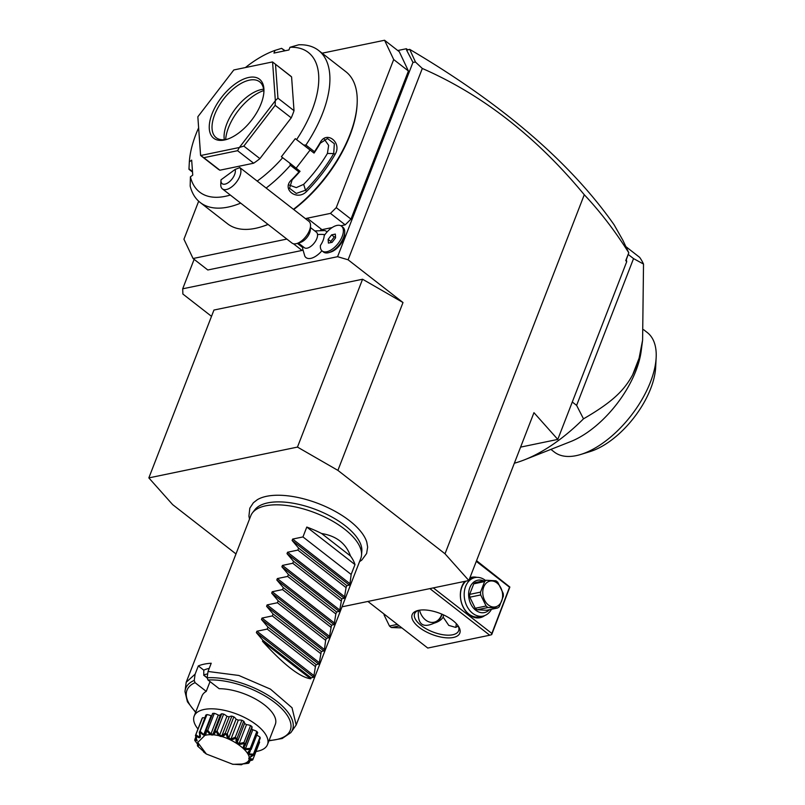<?xml version="1.0" encoding="UTF-8"?>
<svg xmlns="http://www.w3.org/2000/svg" width="805" height="805" viewBox="0 0 805 805"><rect width="100%" height="100%" fill="white"/><g stroke="black" fill="none" stroke-linecap="round" stroke-linejoin="round"><path stroke-width="1.21" d="M342.014 606.819L468.852 580.526L445.014 553.78L337.899 470.382L297.468 447.087L148.845 477.898L172.673 504.644L235.986 553.931M359.513 561.699L361.898 559.968L366.627 553.488L367.644 547.098L366.798 542.188A62.066 27.35 -158.8 0 0 326.377 506.939A62.066 27.35 -158.8 0 0 266.576 496.303A62.066 27.35 -158.8 0 0 257.298 499.714L253.364 502.763L249.812 508.176L248.926 516.146L249.52 519.034M148.845 477.898L213.949 310.046L362.572 279.234L403.003 302.529L348.102 259.794L337.587 256.694L182.695 288.804L182.886 294.046L211.504 316.335M407.712 49.779L406.636 50.192L406.374 48.733L407.712 49.779L409.695 49.367L415.491 62.066L422.313 68.465L348.102 259.794M422.313 68.465C482.437 94.749 536.432 136.84 584.279 194.74C600.359 211.816 615.191 231.176 628.796 252.8L625.757 260.609L626.723 261.685L626.31 259.683L625.757 260.609M445.014 553.78L584.279 194.74M403.003 302.529L337.899 470.382M194.126 259.341L182.695 288.804M415.491 62.066L412.965 62.367L337.587 256.694M412.965 62.367L406.636 50.192M406.374 48.733L397.75 50.524M340.847 225.752L345.194 224.847L350.98 219.111L408.427 71.011L393.695 59.54L384.559 40.25L399.29 51.721L408.427 71.011M320.621 230.029A17.7 8.946 -52.1 0 1 321.96 229.667L332.143 227.553M198.674 201.21L183.932 239.226L193.069 258.516L207.801 269.987L302.026 250.446L302.791 249.681M344.61 233.46A13.766 6.953 127.9 0 1 344.61 234.376A13.766 6.953 127.9 0 1 330.895 251.985L329.034 252.559A15.728 7.949 -52.1 0 0 344.711 232.434A15.728 7.949 -52.1 0 0 342.87 227.221L341.531 226.185A15.728 7.949 -52.1 0 0 324.184 235.674A14.56 7.356 -52.1 0 1 320.38 245.495A15.728 7.949 -52.1 0 0 322.201 251.009A15.728 7.949 -52.1 0 0 338.13 243.472A15.728 7.949 -52.1 0 0 341.531 226.185M302.851 246.541A17.7 13.323 175.9 0 0 302.73 248.997L304.823 256.161A16.603 8.392 -52.1 0 0 321.909 250.758M327.041 231.981A16.603 8.392 -52.1 0 0 324.737 230.572L314.815 230.924M409.695 49.367C501.998 103.754 570.141 162.228 614.104 224.796L622.849 240.232L628.806 252.8L626.31 259.683M409.514 49.437L407.149 50.091M520.594 447.127L557.785 439.409L626.723 261.685M572.295 402.017L576.611 405.378L583.494 418.831A131.738 66.553 -52.1 0 1 524.558 459.786L570.544 441.633A75.7 38.248 -52.1 0 0 641.213 350.859L642.601 340.163L639.09 358.195L632.629 374.858C624.288 390.133 613.078 401.715 583.494 418.831M514.345 463.217A131.738 66.553 -52.1 0 0 524.558 459.786M628.282 254.501L633.545 258.596L576.611 405.378M625.888 246.642L639.633 257.338A131.738 66.553 127.9 0 1 643.517 264.06L633.545 258.596M643.517 264.06L642.601 340.163M639.09 358.195A82.583 41.719 127.9 0 1 632.629 374.858M643.658 329.718L647.29 332.546A75.7 38.248 127.9 0 1 656.156 357.611A75.7 38.248 127.9 0 1 580.747 454.463A75.7 38.248 127.9 0 1 576.209 455.64A75.7 38.248 127.9 0 1 554.283 452.018L550.902 449.381M656.156 357.611L655.662 367.322A65.869 33.277 127.9 0 1 590.045 451.595L580.747 454.463M557.785 439.409L533.957 412.673L468.852 580.526M429.86 588.606L489.722 635.215L427.767 648.055L367.905 601.456M453.386 637.459A25.559 11.27 21.2 0 1 419.948 627.96A25.559 11.27 21.2 0 1 417.221 610.703A25.559 11.27 21.2 0 1 418.58 610.361A25.559 11.27 21.2 0 1 458.739 626.803A25.559 11.27 21.2 0 1 453.386 637.459M489.722 635.215L491.704 634.612L509.867 587.056L476.55 560.672M476.288 561.347L509.525 587.217L491.352 634.773M491.654 633.294L433.321 587.881M484.791 615.553A20.648 15.315 -101.7 0 1 465.823 611.367A20.648 15.315 -101.7 0 1 461.849 586.533A20.648 15.315 -101.7 0 1 464.948 581.331M469.909 577.799A20.648 15.315 -101.7 0 1 476.872 577.356M456.405 623.734A18.676 9.439 -52.1 0 0 455.972 627.266M458.266 626.159L455.56 627.367L448.777 625.404L443.153 617.123C441.452 619.87 438.373 621.913 433.905 623.241A16.714 12.397 -101.7 0 0 441.472 615.835A16.714 12.397 -101.7 0 0 442.005 614.205M443.464 614.859L443.153 617.123M458.125 625.847A23.597 10.395 21.2 0 1 458.619 630.798A23.597 10.395 21.2 0 1 452.692 634.773A23.597 10.395 21.2 0 1 426.549 629.017A23.597 10.395 21.2 0 1 414.625 613.732A23.597 10.395 21.2 0 1 418.328 610.411L418.348 611.126C417.624 624.257 422.806 628.292 433.905 623.241M419.536 610.19A15.728 11.673 78.3 0 0 430.091 622.195A15.728 11.673 78.3 0 0 441.442 615.181A15.728 11.673 78.3 0 0 441.814 614.124M401.061 627.266A19.662 14.591 78.3 0 0 402.742 628.574M385.021 614.779L384.086 614.97A15.144 11.23 -101.7 0 1 383.975 613.963M397.388 624.408L389.479 626.038L384.086 614.97M399.32 625.908L391.411 627.548A15.144 11.23 -101.7 0 1 390.425 626.854A15.144 11.23 -101.7 0 1 389.479 626.038M401.796 627.88L391.411 627.548M491.473 609.284A19.662 14.591 -101.7 0 1 483 616.087L479.257 616.861A19.662 14.591 -101.7 0 1 463.911 608.278A19.662 14.591 -101.7 0 1 461.879 587.187A19.662 14.591 -101.7 0 1 465.914 581.13M483 616.087A19.662 14.591 -101.7 0 1 467.655 607.493A19.662 14.591 -101.7 0 1 465.622 586.402A19.662 14.591 -101.7 0 1 475.02 577.577A19.662 14.591 -101.7 0 1 485.496 580.455M469.476 578.896A19.662 14.591 -101.7 0 1 471.277 578.352L475.02 577.577M489.5 609.687A16.513 12.256 -101.7 0 1 473.672 608.308A16.513 12.256 -101.7 0 1 469.828 587.65A16.513 12.256 -101.7 0 1 483.523 580.858M486.381 580.264L495.87 580.777A15.144 11.23 78.3 0 1 496.856 581.482A15.144 11.23 78.3 0 1 497.802 582.287L503.195 593.355A15.144 11.23 78.3 0 1 503.367 596.173L499.271 606.729A15.144 11.23 78.3 0 1 497.51 608.027L486.633 610.281L477.144 609.767A15.144 11.23 -101.7 0 1 475.212 608.268L469.818 597.199A15.144 11.23 -101.7 0 1 469.657 594.382L473.753 583.826A15.144 11.23 -101.7 0 1 475.514 582.518L486.381 580.264A15.144 11.23 78.3 0 0 484.62 581.572L473.753 583.826M477.144 609.767L488.021 607.513L497.51 608.027M475.212 608.268L486.089 606.014A15.144 11.23 78.3 0 0 487.035 606.819A15.144 11.23 78.3 0 0 488.021 607.513M469.818 597.199L480.696 594.945L486.089 606.014M469.657 594.382L480.525 592.128A15.144 11.23 78.3 0 0 480.696 594.945M480.525 592.128L484.62 581.572M488.414 605.018A13.172 9.771 78.3 0 0 501.666 600.983A13.172 9.771 78.3 0 0 496.967 582.971A13.172 9.771 78.3 0 0 483.725 587.006A13.172 9.771 78.3 0 0 488.414 605.018M350.98 219.111L336.249 207.64L393.695 59.54M345.194 224.847L330.463 213.385L336.249 207.64M305.508 218.698A17.7 8.946 127.9 0 1 307.228 218.205L330.463 213.385M302.69 247.548L297.327 243.372M302.026 250.446L293.433 243.754M193.069 258.516L286.862 239.075M384.559 40.25L322.111 53.2M198.422 128.307A88.48 44.708 -52.1 0 0 189.336 161.845L191.671 160.135L192.747 175.118L190.413 176.828L190.161 186.036A96.348 48.672 -52.1 0 0 200.163 202.468L227.483 223.74A96.348 48.672 -52.1 0 0 255.396 228.348A96.348 48.672 -52.1 0 0 261.172 226.859L262.289 226.517A95.171 48.079 -52.1 0 0 268.085 224.454M293.724 209.521A95.171 48.079 -52.1 0 0 357.088 104.751L357.148 103.583A96.348 48.672 -52.1 0 0 345.858 71.695L318.549 50.423A96.348 48.672 -52.1 0 0 298.725 44.788L289.971 47.294L288.935 49.97L273.962 53.07L274.998 50.393L281.589 48.35L284.769 50.826M281.589 48.35L285.191 50.745M192.526 172.079L188.964 169.302L189.336 161.845M200.163 202.468A96.348 48.672 -52.1 0 0 228.087 207.086A96.348 48.672 -52.1 0 0 240.685 203.122M274.998 50.393A88.48 44.708 -52.1 0 0 245.746 67.288M261.172 226.859A96.348 48.672 -52.1 0 0 267.995 224.384M293.453 209.31A96.348 48.672 -52.1 0 0 357.148 103.583M266.133 188.048A96.348 48.672 -52.1 0 0 290.394 165.256L289.82 163.143L281.398 156.733L295.294 138.651L303.726 145.061L305.92 145.051L314.483 151.722A96.348 48.672 -52.1 0 0 320.169 142.636C326.397 130.148 342.306 142.394 335.162 154.319A96.348 48.672 127.9 0 1 306.614 191.459C296.884 201.502 281.106 189.074 291.621 179.787A96.348 48.672 -52.1 0 0 298.957 171.928L290.394 165.256M305.92 145.051A96.348 48.672 -52.1 0 0 318.549 50.423M296.592 139.607A88.48 44.708 -52.1 0 0 289.971 47.294M303.726 145.061L314 153.061L314.483 151.722M320.169 142.636L320.33 143.149L327.514 138.541L334.337 143.693L333.713 153.574A95.171 48.079 127.9 0 1 305.518 190.262L296.27 193.411L289.528 188.269L292.135 179.837A95.171 48.079 -52.1 0 0 300.064 171.304L298.957 171.928M314.141 152.98A95.171 48.079 -52.1 0 0 320.33 143.149M335.162 154.319L333.713 153.574L327.414 153.453L328.651 145.393L324.345 139.265M306.614 191.459L305.518 190.262L303.666 184.345A84.555 42.715 -52.1 0 0 327.414 153.453M291.621 179.787L292.135 179.837M289.82 163.143L300.064 171.304M190.413 176.828A88.48 44.708 -52.1 0 0 230.311 195.041M257.197 181.095A88.48 44.708 -52.1 0 0 282.696 157.689M291.591 76.918A58.986 29.805 -52.1 0 0 290.243 75.73L273.056 62.357L291.591 76.918L294.016 110.688L277.946 98.18L275.521 64.41M233.873 69.944L272.513 61.935L233.873 69.944A58.986 29.805 -52.1 0 0 233.762 70.025L197.899 116.695A58.986 29.805 -52.1 0 0 197.849 116.816L200.576 155.446L217.763 168.829A58.986 29.805 -52.1 0 0 219.886 170.207L253.645 163.214A58.986 29.805 -52.1 0 0 259.904 158.625L291.239 117.852A58.986 29.805 -52.1 0 0 294.016 110.688M192.496 171.586L188.974 168.849M295.294 138.651L314 153.061M310.026 150.122L296.2 168.104M289.317 185.09L296.28 187.615L303.666 184.345M272.513 61.935A58.986 29.805 127.9 0 1 272.573 61.985L273.056 62.357M291.239 117.852L275.169 105.344L275.3 100.766A58.986 29.805 127.9 0 0 275.34 100.635L272.573 61.985M277.946 98.18L275.34 100.635M259.904 158.625L243.835 146.107L275.169 105.344M253.645 163.214L237.586 150.696L239.316 147.506A58.986 29.805 127.9 0 0 239.427 147.426L275.3 100.766M243.835 146.107L239.427 147.426M219.886 170.207L203.826 157.7L237.586 150.696M203.826 157.7L200.687 155.516A58.986 29.805 -52.1 0 1 200.616 155.476L197.849 116.816M200.687 155.516L239.316 147.506M248.725 77.461A37.362 18.877 127.9 0 1 263.919 91.619A37.362 18.877 127.9 0 1 226.708 139.416A37.362 18.877 127.9 0 1 224.464 139.99A37.362 18.877 127.9 0 1 212.067 113.807A37.362 18.877 127.9 0 1 248.725 77.461M227.654 139.104A35.39 17.881 127.9 0 1 226.447 139.386A35.39 17.881 127.9 0 1 216.193 137.695A35.39 17.881 127.9 0 1 218.568 106.572A35.39 17.881 127.9 0 1 249.419 80.148A35.39 17.881 127.9 0 1 259.683 81.838A35.39 17.881 127.9 0 1 263.849 92.615M224.303 139.708A35.39 17.881 -52.1 0 1 234.859 109.5A35.39 17.881 -52.1 0 1 261.474 89.526A35.39 17.881 127.9 0 1 263.617 89.204M263.788 90.563A38.801 19.602 -52.1 0 0 225.652 139.537M298.373 243.05L304.32 247.678A9.831 4.971 127.9 0 0 312.632 244.841A9.831 4.971 127.9 0 0 317.552 234.647A9.831 4.971 -52.1 0 0 316.405 232.172L310.448 227.533M235.11 169.463L239.86 167.591L308.919 221.355A13.766 6.953 -52.1 0 1 310.519 224.837A13.766 6.953 127.9 0 1 310.529 225.913L310.338 229.797A9.831 4.971 127.9 0 1 300.537 242.375L296.824 243.523A13.766 6.953 127.9 0 1 292.004 243.08L222.381 188.873A13.766 6.953 127.9 0 1 220.781 185.392A13.766 6.953 127.9 0 1 220.771 184.315L220.973 180.431A9.831 4.971 -52.1 0 0 228.942 182.141A9.831 4.971 -52.1 0 0 235.11 169.463L221.033 179.797A9.831 4.971 -52.1 0 0 220.973 180.431M310.529 225.913A13.766 6.953 127.9 0 1 296.824 243.523M239.649 167.47A13.766 6.953 127.9 0 1 240.896 170.63A13.766 6.953 127.9 0 1 234.014 184.888A13.766 6.953 127.9 0 1 222.381 188.873M322.201 251.009L323.54 252.046A15.728 7.949 -52.1 0 0 329.034 252.559M335.584 237.817L335.323 234.094L331.6 234.869L328.138 239.367L328.4 243.09L332.133 242.325L335.584 237.817M335.504 236.69L334.276 236.952L330.815 241.45L330.895 242.577M331.6 234.869L334.276 236.952M328.138 239.367L330.815 241.45M362.572 279.234L297.468 447.087M209.23 668.381A51.128 22.53 21.2 0 0 203.766 670.152L198.322 665.916A58.986 26.002 -158.8 0 1 204.208 664.145A58.986 26.002 -158.8 0 1 211.222 663.24L208.032 671.471L207.137 677.75A57.276 25.237 21.2 0 1 270.601 696.858A57.276 25.237 21.2 0 1 290.836 732.631L296.18 724.973L360.781 558.439A58.986 26.002 -158.8 0 0 361.536 555.068A58.986 26.002 -158.8 0 0 327.625 518.45A58.986 26.002 -158.8 0 0 265.61 505.832A58.986 26.002 -158.8 0 0 252.498 512.775L254.913 509.676A57.849 25.498 21.2 0 1 267.773 502.873A57.849 25.498 21.2 0 1 328.581 515.24A57.849 25.498 21.2 0 1 361.837 551.153A57.849 25.498 21.2 0 1 361.536 553.055M252.498 512.775A58.986 26.002 -158.8 0 0 250.788 515.774L186.186 682.308L184.979 691.565A57.276 25.237 21.2 0 1 194.236 680.426L195.122 674.147L186.186 682.308M198.322 665.916L195.122 674.147M207.137 677.75L207.982 679.994L219.161 688.698A39.324 17.328 21.2 0 1 259.472 701.376A39.324 17.328 21.2 0 1 275.3 724.45L267.491 744.565A39.324 17.328 21.2 0 1 256.01 751.478M210.367 681.855L209.813 682.197A39.324 17.328 21.2 0 1 210.407 681.885M203.776 675.284L207.127 677.89L203.766 674.922A51.128 22.53 21.2 0 1 207.69 673.886M267.491 744.565A39.324 17.328 21.2 0 0 256.644 724.993A39.324 17.328 -158.8 0 0 219.232 709.406A39.324 17.328 -158.8 0 0 194.166 716.118L201.964 696.003A39.324 17.328 21.2 0 1 206.251 691.374L210.035 681.594M206.251 691.374L195.072 682.67L194.236 680.426M203.766 670.152L203.776 675.335M194.166 716.118A39.324 17.328 -158.8 0 0 197.98 728.968M232.404 764.197L241.269 764.75A31.143 13.725 -158.8 0 0 241.57 764.73L241.892 764.076L248.413 763.311A31.143 13.725 -158.8 0 0 248.624 763.221L248.514 761.198L252.629 760A31.143 13.725 -158.8 0 0 252.72 759.85C247.256 759.417 247.487 757.867 253.394 755.211L249.832 757.545L249.681 758.622L253.062 759.075L259.643 742.109A7.788 3.431 -158.8 0 0 259.009 741.345M253.394 755.211A31.143 13.725 -158.8 0 0 253.354 755.01C246.934 755.14 246.028 753.309 250.627 749.515L248.473 752.675L249.107 753.953L253.424 754.154L260.005 737.179A31.143 13.725 21.2 0 1 260.216 738.225L253.635 755.191M260.005 737.179A7.788 3.431 -158.8 0 0 256.704 735.196M250.627 749.515A31.143 13.725 -158.8 0 0 250.466 749.304C243.724 750.29 241.792 748.398 244.66 743.609L245.404 743.629L244.106 747.392L245.455 748.71L250.264 748.398L256.845 731.433A31.143 13.725 21.2 0 1 257.721 732.58L251.14 749.546M256.845 731.433A7.788 3.431 -158.8 0 0 252.78 729.833A27.843 12.266 -158.8 0 0 251.623 728.686M245.082 745.541L251.965 727.811A7.788 3.431 -158.8 0 0 251.985 726.663A31.143 13.725 21.2 0 0 250.546 725.547A7.788 3.431 -158.8 0 0 246.481 724.661A27.843 12.266 -158.8 0 0 244.569 723.443A7.788 3.431 -158.8 0 0 243.694 721.189A31.143 13.725 21.2 0 0 241.872 720.244A7.788 3.431 -158.8 0 0 238.29 720.163A27.843 12.266 -158.8 0 0 236.056 719.217A7.788 3.431 -158.8 0 0 233.853 716.822A31.143 13.725 21.2 0 0 231.86 716.148A7.788 3.431 -158.8 0 0 229.204 716.903A27.843 12.266 -158.8 0 0 226.919 716.319A7.788 3.431 -158.8 0 0 223.649 714.085A31.143 13.725 21.2 0 0 221.727 713.773A7.788 3.431 -158.8 0 0 220.399 714.91L212.993 734.13L215.146 730.739L221.727 713.773M220.268 715.253A27.843 12.266 -158.8 0 0 218.246 715.122A7.788 3.431 -158.8 0 0 214.311 713.311A31.143 13.725 21.2 0 0 212.701 713.401A7.788 3.431 -158.8 0 0 212.5 713.753L205.849 730.9L212.701 713.401M211.785 715.595A27.843 12.266 -158.8 0 0 211.091 715.756A7.788 3.431 -158.8 0 0 206.966 714.588A31.143 13.725 21.2 0 0 205.849 715.061L199.539 732.258C201.421 738.245 200.083 739.322 195.535 735.488L202.498 717.768A7.788 3.431 -158.8 0 1 204.772 717.849M195.535 735.488A31.143 13.725 -158.8 0 0 195.444 735.639L196.45 737.622L194.77 740.278L194.87 739.423L197.185 740.892L195.434 735.539L202.015 718.573A31.143 13.725 21.2 0 1 202.498 717.768M241.651 764.126L242.386 764.257L241.57 764.73L241.892 764.076M194.77 740.278A31.143 13.725 -158.8 0 0 194.81 740.479L198.422 745.319L197.537 745.973A31.143 13.725 -158.8 0 0 197.698 746.185L203.091 750.985M203.504 751.84L203.504 751.88A31.143 13.725 -158.8 0 0 203.766 752.091L206.372 754.023L232.927 764.327L241.742 764.066C265.791 760.192 226.678 729.743 204.893 735.378L197.738 742.462L206.372 754.023M197.537 745.973L197.688 744.223M197.356 745.068L198.543 745.762L197.909 744.484M194.87 739.423L195.947 736.645M195.917 734.734L198.996 737.028L199.7 735.237M198.996 737.028L199.932 736.283L199.268 732.027M244.66 743.609A31.143 13.725 -158.8 0 0 244.398 743.397C238.028 745.46 235.302 743.729 236.207 738.205A31.143 13.725 -158.8 0 0 235.875 738.024C230.512 741.234 227.322 739.875 226.296 733.949A31.143 13.725 -158.8 0 0 225.923 733.818C222.11 738.115 218.839 737.289 216.112 731.353A31.143 13.725 -158.8 0 0 215.76 731.292C213.808 736.474 210.85 736.283 206.895 730.739A31.143 13.725 -158.8 0 0 206.593 730.759C206.13 734.019 205.527 735.498 204.802 735.186C204.4 735.71 202.719 734.703 199.751 732.178L206.966 714.588M200.385 731.554L203.776 734.633L211.091 715.756M203.776 734.633L205.366 734.301L206.12 730.366L206.593 730.759M206.895 730.739L207.73 730.276L214.311 713.311M207.73 730.276L210.92 733.999L218.246 715.122M210.92 733.999L212.993 734.13M216.112 731.353L217.068 731.051L223.649 714.085M215.146 730.739L215.76 731.292M217.068 731.051L219.594 735.196L226.919 716.319M219.594 735.196L221.878 735.77L229.204 716.903M221.878 735.77L225.279 733.124L231.86 716.148M226.296 733.949L227.272 733.788L233.853 716.822M225.279 733.124L225.923 733.818M227.272 733.788L228.741 738.094L236.056 719.217M228.741 738.094L230.965 739.04L238.29 720.163M230.965 739.04L235.291 737.209L241.872 720.244M236.207 738.205L237.113 738.165L243.694 721.189M235.291 737.209L235.875 738.024M237.113 738.165L237.254 742.321L244.569 723.443M237.254 742.321L239.155 743.538L246.481 724.661M239.155 743.538L243.965 742.512L250.546 725.547M245.404 743.629L251.985 726.663M243.965 742.512L244.398 743.397M245.455 748.71L252.78 729.833M250.264 748.398L250.466 749.304M249.107 753.953L250.355 750.753M253.424 754.154L253.354 755.01M249.681 758.622L250.174 757.354M253.062 759.075L252.72 759.85M249.238 760.967L247.085 762.154L249.228 762.587L249.942 760.755M249.228 762.587L248.624 763.221M296.18 724.973L292.024 707.756L270.44 689.12L238.833 675.465L208.032 671.471M350.477 555.983L321.628 533.524C336.359 535.939 345.969 543.425 350.477 555.983A58.986 26.002 -158.8 0 1 354.985 564.587L351.161 574.458L349.974 583.706L349.43 585.104L346.814 585.658L346.059 587.62L344.329 598.266L341.712 598.819L339.76 610.039L339.217 611.428L336.601 611.991L335.846 613.953L334.115 624.6L331.499 625.153L329.547 636.363L329.004 637.761L326.397 638.315L325.633 640.287L324.445 649.524L323.902 650.923L321.286 651.476L319.333 662.696L318.79 664.085L316.184 664.648L315.419 666.61L313.688 677.257L311.072 677.81L310.69 678.796L262.49 641.263C283.732 664.699 299.792 677.206 310.69 678.796M321.628 533.524A58.986 26.002 -158.8 0 0 306.786 527.064L302.962 536.935L292.658 539.078L292.114 540.477L298.615 548.125L297.85 550.097L287.546 552.25L287.013 553.639L293.513 561.296L292.748 563.259L282.444 565.412L281.901 566.811L288.401 574.458L287.637 576.42L277.343 578.574L276.799 579.972L283.3 587.62L282.535 589.592L272.231 591.735L271.688 593.134L278.188 600.792L277.423 602.754L267.129 604.907L266.586 606.296L273.086 613.953L272.321 615.916L262.017 618.069L261.474 619.468L267.974 627.115L267.22 629.087L256.916 631.231L256.372 632.629L262.873 640.277L262.49 641.263M262.873 640.277L311.072 677.81M267.22 629.087L315.419 666.61M267.974 627.115L316.184 664.648M272.321 615.916L320.521 653.449M273.086 613.953L321.286 651.476M277.423 602.754L325.633 640.287M278.188 600.792L326.397 638.315M282.535 589.592L330.734 627.115M283.3 587.62L331.499 625.153M287.637 576.42L335.846 613.953M288.401 574.458L336.601 611.991M292.748 563.259L340.948 600.792M293.513 561.296L341.712 598.819M297.85 550.097L346.059 587.62M298.615 548.125L346.814 585.658M302.962 536.935L351.161 574.458M354.985 564.587L306.786 527.064M321.96 229.667L307.228 218.205M317.552 234.647A17.7 13.323 -4.1 0 1 324.858 234.688M195.072 682.67A55.374 24.402 -158.8 0 0 195.756 712.023M269.081 740.459A55.374 24.402 -158.8 0 0 281.176 708.088A55.374 24.402 -158.8 0 0 207.982 679.994M313.688 677.257L256.372 632.629M314.232 675.858L256.916 631.231M318.79 664.085L261.474 619.468M319.333 662.696L262.017 618.069M323.902 650.923L266.586 606.296M324.445 649.524L267.129 604.907M329.004 637.761L271.688 593.134M329.547 636.363L272.231 591.735M334.115 624.6L276.799 579.972M334.649 623.201L277.343 578.574M339.217 611.428L281.901 566.811M339.76 610.039L282.444 565.412M344.329 598.266L287.013 553.639M344.862 596.867L287.546 552.25M349.43 585.104L292.114 540.477M349.974 583.706L292.658 539.078M302.73 246.441L302.73 248.997M344.61 234.376L344.711 232.434M361.837 551.153L361.536 555.068M290.836 732.631L282.163 738.517L268.95 740.821M195.615 712.375L187.414 701.769L184.979 691.565"/></g></svg>
